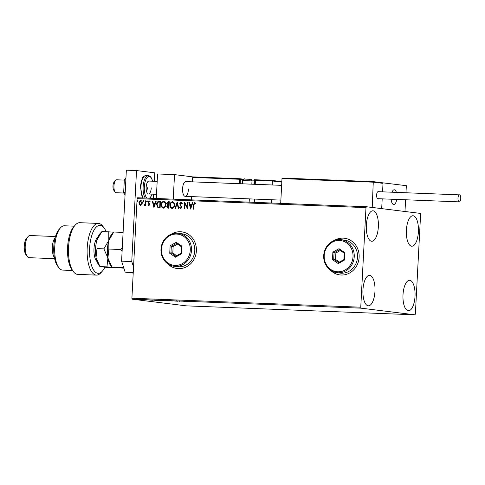 <?xml version="1.0" encoding="UTF-8"?>
<svg xmlns="http://www.w3.org/2000/svg" width="485" height="485" viewBox="0 0 485 485"><rect width="100%" height="100%" fill="white"/><g stroke="black" fill="none" stroke-linecap="round" stroke-linejoin="round"><path stroke-width="0.73" d="M330.358 270.09A18.479 16.957 -83 0 0 339.918 274.91A18.479 16.957 -83 0 0 359.13 257.238A18.479 16.957 -83 0 0 344.447 238.238A18.479 16.957 -83 0 0 334.001 240.59M330.57 270.236A18.479 16.957 -83 0 0 339.955 274.916M167.616 263.707A18.479 16.957 -83 0 0 177.171 268.526A18.479 16.957 -83 0 0 196.389 250.854A18.479 16.957 -83 0 0 181.699 231.854A18.479 16.957 -83 0 0 171.254 234.206M167.822 263.852A18.479 16.957 -83 0 0 177.207 268.532M418.403 231.721A15.241 6.038 -87.8 0 1 411.801 246.21A15.241 6.038 -87.8 0 1 406.388 230.236A15.241 6.038 -87.8 0 1 412.996 215.746A15.241 6.038 -87.8 0 1 418.403 231.721M374.972 291.321A15.241 6.038 -87.8 0 1 368.364 305.811A15.241 6.038 -87.8 0 1 362.956 289.836A15.241 6.038 -87.8 0 1 369.558 275.347A15.241 6.038 -87.8 0 1 374.972 291.321M378.355 226.774A15.241 6.038 -87.8 0 1 371.746 241.263A15.241 6.038 -87.8 0 1 366.339 225.289A15.241 6.038 -87.8 0 1 372.941 210.799A15.241 6.038 -87.8 0 1 378.355 226.774M415.021 296.268A15.241 6.038 -87.8 0 1 408.418 310.758A15.241 6.038 -87.8 0 1 403.005 294.783A15.241 6.038 -87.8 0 1 409.613 280.294A15.241 6.038 -87.8 0 1 415.021 296.268M135.927 299.403L139.486 299.669L135.661 299.421M141.844 299.627L143.705 299.857L141.844 299.627M146.906 299.924L147.282 299.96M144.633 299.742L145.057 299.748M153.969 300.112L158.922 300.512L153.569 300.136M163.336 300.482L167.743 300.858L163.142 300.494M173.181 300.858L177.637 301.246L173.181 300.858M183.53 301.264L186.537 301.597L183.53 301.264M190.847 301.621L192.545 301.834L190.829 301.543M361.076 308.169L414.966 314.82L415.378 313.947L420.598 214.358L420.283 213.388L366.393 206.737L365.981 207.616L360.761 307.199L361.076 308.169L132.217 299.19L186.107 305.841L414.966 314.82M189.423 301.706L184.9 301.318L189.423 301.706M176.879 300.997L176.322 300.985M177.177 301.009L176.776 301.052M179.996 301.294L179.535 301.3M171.939 300.912L167.386 300.736L172.32 300.991M167.392 300.639L167.01 300.664M163.112 300.567L158.559 300.391L163.493 300.645M158.565 300.294L158.183 300.318M152.763 300.27L148.234 299.875L152.763 300.27M365.981 207.616L137.116 198.632L137.534 197.759L366.393 206.737M140.498 205.422L139.31 204.597L138.952 202.906C139.013 201.566 139.613 200.778 140.753 200.541C141.869 200.863 142.384 201.699 142.299 203.033L141.772 204.694L140.365 205.41M145.924 200.826L145.676 205.543L145.221 205.525L145.257 204.834L144.421 205.579L144.081 205.404L144.324 204.912L145.227 204.009L145.464 200.808L145.924 200.826M144.421 205.579L144.081 205.404L144.445 204.979M144.324 204.912L144.663 205.022M148.834 205.749L147.986 205.046L148.277 204.652L148.834 205.173L149.307 204.555L148.137 202.196L149.174 200.875L150.077 201.548L149.792 201.972L149.192 201.451L148.592 202.19L149.768 204.549L148.78 205.743M148.937 205.185L149.307 204.555M149.453 204.573L148.283 202.215L149.259 200.881M149.938 201.99L149.192 201.451M159.213 207.816L157.813 207.531L156.637 204.403C156.667 202.536 157.479 201.517 159.074 201.342L160.45 201.396L160.111 207.853L158.686 207.774M168.101 208.168L166.816 206.513L167.446 205.161L166.591 203.476L168.089 201.699L169.277 201.742L168.938 208.198L167.907 208.15M177.261 202.057L178.826 208.586L178.328 208.568L177.14 203.615L175.443 208.453L174.946 208.435L177.189 202.057M187.61 202.463L188.065 202.481L187.725 208.938L185.009 204.003L184.761 208.817L184.306 208.799L184.639 202.348L187.356 207.265L187.61 202.463L188.065 202.494M193.424 209.162L193.654 204.815L194.709 202.578L195.794 203.367L195.534 203.852L194.679 203.239L193.964 204.876L193.733 209.174L193.279 209.156L193.509 204.797L194.8 202.584M195.679 203.87L194.679 203.239M137.116 198.632L131.902 298.22L360.761 307.199M190.617 209.047L188.98 202.518L189.477 202.536L189.975 204.628L191.642 204.694L192.363 202.651L192.86 202.669L190.617 209.047M180.766 208.174L181.475 207.386L179.838 203.755L181.032 202.039L182.293 203.5L181.905 203.815L181.032 202.7L180.147 203.767L181.79 207.362L180.65 208.823L179.559 207.689L179.935 207.301L180.687 208.162L181.329 207.368L179.692 203.736L181.123 202.045M182.051 203.833L181.032 202.7M172.151 208.489C170.605 208.029 169.889 206.871 170.017 205.01C170.089 203.166 170.902 202.063 172.472 201.705C174 202.172 174.703 203.318 174.588 205.155C174.521 206.998 173.709 208.113 172.151 208.489L171.969 208.471M163.33 208.144C161.778 207.683 161.069 206.525 161.196 204.664C161.262 202.821 162.081 201.718 163.645 201.36C165.173 201.821 165.876 202.972 165.761 204.809C165.7 206.652 164.888 207.768 163.33 208.144L163.148 208.126M163.475 208.162C161.923 207.701 161.214 206.543 161.341 204.682C161.408 202.839 162.226 201.736 163.791 201.378L163.821 201.372M153.951 207.61L152.314 201.081L152.811 201.099L153.308 203.191L154.976 203.257L155.697 201.208L156.194 201.233L153.951 207.61M147.343 201.342L146.931 201.863L146.585 201.311L146.991 200.784L147.343 201.342M143.845 201.202L143.433 201.724L143.081 201.172L143.505 200.651L143.845 201.202M138.14 200.978L137.728 201.499L137.376 200.948L137.801 200.426L138.14 200.978M132.217 299.19L131.902 298.22M181.736 231.86A18.479 16.957 -83 0 0 171.496 234.116M344.483 238.244A18.479 16.957 -83 0 0 334.238 240.499M190.654 208.938L188.98 202.518M189.126 202.536L189.477 202.548M191.642 204.694L189.975 204.628M191.787 204.712L192.363 202.651M192.509 202.669L192.854 202.681M190.66 207.489L191.557 205.367L190.138 205.3L190.66 207.489L191.411 205.349M187.731 208.865L185.009 204.003M184.452 208.805L184.785 202.427M187.756 202.481L187.356 207.265M180.796 208.841L179.559 207.689M178.474 208.574L177.14 203.615M175.097 208.441L177.292 202.184M172.296 208.508C170.75 208.047 170.035 206.889 170.162 205.028L170.017 205.01M170.162 205.028C170.235 203.185 171.047 202.081 172.618 201.724L172.715 201.73M172.133 207.822L172.314 207.847C173.569 207.538 174.224 206.64 174.273 205.161C174.37 203.694 173.812 202.766 172.599 202.384M174.273 205.161L174.127 205.143C174.224 203.676 173.666 202.748 172.454 202.366L172.654 202.39M172.454 202.366C171.181 202.651 170.526 203.536 170.477 205.028C170.374 206.507 170.938 207.435 172.169 207.829C173.424 207.519 174.079 206.622 174.127 205.143M168.246 208.186L166.816 206.513M166.961 206.531L167.446 205.161M167.592 205.179L166.591 203.476M166.737 203.494L168.089 201.699M168.234 201.718L169.277 201.754M167.707 204.676L168.804 204.803L168.932 202.409L168.265 202.366L167.052 203.494L167.707 204.676L168.659 204.785L168.786 202.39M168.004 207.495L168.659 207.538L168.768 205.47L167.27 206.519L168.513 207.519L168.622 205.452M163.306 207.477L163.487 207.501C164.748 207.192 165.397 206.295 165.452 204.815C165.549 203.348 164.991 202.421 163.772 202.039L163.627 202.021C162.36 202.306 161.699 203.191 161.65 204.682C161.553 206.155 162.117 207.089 163.342 207.483C164.603 207.174 165.252 206.277 165.306 204.797C165.403 203.33 164.845 202.403 163.627 202.021M159.359 207.835L157.958 207.55L156.782 204.415C156.813 202.554 157.625 201.536 159.219 201.36L159.074 201.342M159.219 201.36L160.45 201.408M158.898 207.125L159.838 207.192L160.105 202.057L158.237 202.136L157.091 204.421L158.086 206.925L159.692 207.174L159.959 202.039M158.971 207.137L159.535 207.18M153.994 207.501L152.314 201.081M152.46 201.099L152.811 201.111M154.976 203.257L153.308 203.191M155.121 203.276L155.697 201.208M155.843 201.226L156.188 201.245M153.994 206.052L154.891 203.93L153.472 203.858L153.994 206.052L154.745 203.912M148.98 205.767L147.986 205.046M147.082 201.881L146.585 201.311M146.731 201.33L147.137 200.802M145.367 205.531L145.257 204.834M144.566 205.598L144.227 205.422M145.227 204.009L144.524 205.003M145.373 204.027L145.464 200.808M145.609 200.826L145.924 200.838M143.584 201.742L143.081 201.172M143.227 201.19L143.639 200.669M140.644 205.44L139.31 204.597M139.456 204.615L138.952 202.906M139.098 202.924C139.159 201.584 139.759 200.796 140.899 200.56L140.953 200.566M141.99 203.033L140.723 201.123L139.407 202.918L140.529 204.846L141.99 203.033L140.723 201.123M140.595 204.858L141.844 203.015M137.873 201.517L137.376 200.948M137.522 200.966L137.934 200.444M187.277 301.5L188.774 301.634L187.277 301.5M167.84 300.755L171.484 300.9L167.84 300.755L167.549 300.324M171.484 300.864L171.811 300.591M166.555 300.791L165.361 300.712L166.555 300.791M165.258 300.318L165.361 300.712M165.718 300.664L163.791 300.548L165.718 300.664M163.694 300.16L163.791 300.548M159.019 300.409L162.657 300.548L159.019 300.409L158.728 299.979M162.657 300.518L162.984 300.239M156.522 300.391L154.418 300.227L156.522 300.391M150.611 300.063L152.108 300.191L150.617 300.039M136.376 299.494L138.813 299.584L136.867 299.433M138.813 299.56L138.34 299.633M281.646 185.349L185.785 181.59A7.39 2.928 92.2 0 0 182.584 188.61A7.39 2.928 92.2 0 0 185.203 196.358A7.39 2.928 92.2 0 0 188.41 189.332M193.218 176.934L174.521 174.624L173.236 199.159M156.279 198.492L157.57 173.957L174.521 174.624M396.724 199.426A7.39 2.928 -87.8 0 1 393.723 204.537A7.39 2.928 -87.8 0 1 391.134 199.202A7.39 2.928 92.2 0 0 393.723 204.537A7.39 2.928 92.2 0 0 394.129 204.482A7.39 2.928 92.2 0 0 396.724 199.426M405.969 192.763L406.345 185.682L382.477 182.784M373.329 181.651L382.368 182.766L373.304 181.645L282.731 178.092L373.28 181.645L372.219 207.453L381.689 208.623L382.198 198.856L381.689 208.623L404.987 211.502L405.605 199.771M383.041 182.809L382.568 191.842L383.011 183.36L373.541 182.19L281.997 178.601L280.7 203.373M392.001 192.212A7.39 2.928 -87.8 0 1 394.305 189.768A7.39 2.928 -87.8 0 1 396.409 192.387A7.39 2.928 92.2 0 0 394.305 189.768A7.39 2.928 92.2 0 0 393.899 189.823A7.39 2.928 92.2 0 0 392.001 192.212M115.163 192.054L113.854 190.332A4.62 1.831 -87.8 0 1 112.975 186.125A4.62 1.831 -87.8 0 1 114.175 182.002L115.624 180.39A6.469 2.558 92.2 0 0 113.939 186.167A6.469 2.558 92.2 0 0 115.163 192.054A6.469 2.558 92.2 0 0 116.242 192.727L123.924 193.03M124.318 180.099L116.752 179.802A6.469 2.558 92.2 0 0 116.4 179.85A6.469 2.558 92.2 0 0 115.624 180.39M282.755 178.092L281.997 178.601M373.28 181.645L373.541 182.19L373.28 181.645M382.313 182.76L383.011 183.36M281.815 182.148L272.388 180.984L272.176 184.979M271.406 199.741L271.23 203.003M272.17 180.438L281.154 181.554L272.146 180.438L255.189 179.771L272.127 180.438L272.388 180.984L272.127 180.438L272.388 180.984L255.437 180.317L255.225 184.312M254.449 199.074L254.279 202.336M193.454 176.922L239.887 178.741L193.43 176.916L192.697 177.425L192.466 181.851M191.69 196.613L191.52 199.875M249.332 198.874L249.163 202.136M281.154 181.554L281.852 182.154M253.982 184.264L254.195 180.208L255.437 180.317L254.522 179.692M242.985 183.833L248.775 184.058M460.75 198.541A3.51 1.388 92.2 0 0 459.501 194.861A3.51 1.388 92.2 0 0 457.986 198.195A3.51 1.388 92.2 0 0 459.228 201.875A3.51 1.388 92.2 0 0 460.75 198.541M459.501 194.861L378.13 191.666A3.51 1.388 92.2 0 0 376.609 195.006A3.51 1.388 92.2 0 0 377.857 198.686L459.228 201.875M125.057 194.976L123.663 192.581L124.33 179.802L125.845 179.862M123.663 192.581L125.178 192.642M124.33 179.802L125.954 177.783M133.217 273.116L125.16 272.115L121.589 261.173L126.355 170.18L136.527 170.575L154.733 172.824L154.291 181.275M153.612 194.194L153.393 198.377M121.589 261.173L131.756 261.573L136.527 170.575M131.756 261.573L133.533 267.011M133.248 272.437L125.16 272.115M147.355 187.689A6.469 2.558 -87.8 0 1 146.597 191.636M151.259 187.847A6.469 2.558 -87.8 0 1 148.452 193.994A6.469 2.558 -87.8 0 1 146.161 187.216A6.469 2.558 -87.8 0 1 148.962 181.069L157.176 181.39M106.142 231.721A24.02 9.512 92.2 0 0 104.039 227.847A24.02 9.512 92.2 0 0 89.628 248.168A24.02 9.512 92.2 0 0 102.341 271.151A24.02 9.512 92.2 0 0 104.802 267.314M102.341 271.151L100.898 272.764A25.869 10.24 -87.8 0 1 96.382 275.116A25.869 10.24 -87.8 0 1 87.203 248.011A25.869 10.24 -87.8 0 1 98.413 223.427A25.869 10.24 -87.8 0 1 102.723 226.125L104.039 227.847M58.927 267.781L57.612 266.065A20.322 8.045 -87.8 0 1 53.786 246.889A20.322 8.045 -87.8 0 1 59.049 229.417L60.492 227.804A22.171 8.778 92.2 0 0 54.75 246.865A22.171 8.778 92.2 0 0 58.927 267.781A22.171 8.778 92.2 0 0 62.626 270.096L72.501 270.484M74.241 226.174L64.359 225.786A22.171 8.778 92.2 0 0 60.492 227.804M54.399 257.559A11.088 4.389 -87.8 0 1 52.344 247.138A11.088 4.389 -87.8 0 1 55.181 237.644M27.305 256.535L25.99 254.813A9.239 3.656 -87.8 0 1 24.25 246.095A9.239 3.656 -87.8 0 1 26.645 238.153L28.088 236.541A11.088 4.389 92.2 0 0 25.22 246.071A11.088 4.389 92.2 0 0 27.305 256.535A11.088 4.389 92.2 0 0 29.155 257.687L54.623 258.687M55.49 236.535L30.021 235.534A11.088 4.389 92.2 0 0 28.088 236.541M96.406 238.923L97.267 238.953M98.413 223.427L79.764 222.694A25.869 10.24 92.2 0 0 75.254 225.046A25.869 10.24 92.2 0 0 68.512 248.138A25.869 10.24 92.2 0 0 73.423 271.685A25.869 10.24 92.2 0 0 77.733 274.389L96.382 275.116M73.423 271.685L72.107 269.969A24.02 9.512 -87.8 0 1 67.548 248.102A24.02 9.512 -87.8 0 1 73.805 226.659L75.254 225.046M97.055 261.591A12.931 5.123 -87.8 0 1 96.43 260.912A12.931 5.123 -87.8 0 1 93.975 249.138A12.931 5.123 -87.8 0 1 97.346 237.595A12.931 5.123 -87.8 0 1 98.019 236.965M97.521 238.208A11.088 4.389 92.2 0 0 96.612 238.571M95.775 259.881A11.088 4.389 92.2 0 0 96.654 260.312M123.881 268.205L111.932 267.059L107.9 257.959L108.852 249.047L108.816 240.439L113.763 232.024L123.093 232.388M108.852 249.047L120.826 249.52L122.093 251.533M122.293 247.689L120.826 249.52M113.763 232.024L111.974 233.994A17.551 6.948 -87.8 0 0 108.816 240.439L103.869 248.853L107.9 257.959A17.551 6.948 -87.8 0 1 108.816 240.439L108.785 231.824L113.557 232.236M106.949 266.865L114.933 267.853L108.052 267.581L100.062 266.598L106.949 266.865L107.9 257.959A17.551 6.948 -87.8 0 0 110.732 265.647L111.877 267.138L123.663 267.52M100.007 266.671L98.867 265.18A17.551 6.948 -87.8 0 1 96.03 257.493A17.551 6.948 -87.8 0 1 96.951 239.972A17.551 6.948 -87.8 0 1 100.11 233.527L101.898 231.557L108.785 231.824M100.013 266.677L96.03 257.493L96.988 248.581L96.951 239.972L101.898 231.557M96.988 248.581L103.869 248.853M190.278 250.315A15.702 14.411 -83 0 0 176.685 234.073A15.702 14.411 -83 0 0 161.456 249.187A15.702 14.411 -83 0 0 175.043 265.428A15.702 14.411 -83 0 0 190.278 250.315M160.971 249.199A16.629 15.259 97 0 1 178.268 233.291A16.629 15.259 97 0 1 191.484 250.393A16.629 15.259 97 0 1 174.194 266.295A16.629 15.259 97 0 1 160.971 249.199M174.194 266.295L177.468 266.702A16.629 15.259 -83 0 0 194.764 250.8A16.629 15.259 -83 0 0 181.542 233.697L178.268 233.291M169.738 253.243L170.126 245.792L176.255 242.294L181.996 246.259L181.602 253.71L175.473 257.202L169.738 253.243L170.975 252.788L175.897 256.183L181.147 253.188L181.481 246.798L176.564 243.403L171.308 246.398L170.975 252.788L172.799 253.012L176.716 255.716M177.565 244.1L173.133 246.629L170.126 245.792M173.133 246.629L172.799 253.012M175.473 257.202L175.897 256.183M181.147 253.188L181.602 253.71M181.481 246.798L181.996 246.259M176.564 243.403L176.255 242.294M353.019 256.698A15.702 14.411 -83 0 0 339.433 240.457A15.702 14.411 -83 0 0 324.204 255.571A15.702 14.411 -83 0 0 337.79 271.812A15.702 14.411 -83 0 0 353.019 256.698M323.719 255.583A16.629 15.259 97 0 1 341.016 239.675A16.629 15.259 97 0 1 354.232 256.777A16.629 15.259 97 0 1 336.936 272.685A16.629 15.259 97 0 1 323.719 255.583M336.936 272.685L340.215 273.085A16.629 15.259 -83 0 0 357.512 257.183A16.629 15.259 -83 0 0 344.289 240.081L341.016 239.675M332.486 259.627L332.874 252.176L339.003 248.684L344.738 252.643L344.35 260.093L338.221 263.591L332.486 259.627L333.722 259.172L338.639 262.567L343.895 259.572L344.229 253.188L339.312 249.793L334.056 252.788L333.722 259.172L335.541 259.402L339.458 262.1M340.312 250.484L335.881 253.012L332.874 252.176M335.881 253.012L335.541 259.402M338.221 263.591L338.639 262.567M343.895 259.572L344.35 260.093M344.229 253.188L344.738 252.643M339.312 249.793L339.003 248.684M239.426 183.694L239.657 179.268L192.697 177.425M255.195 179.771L254.486 179.686A0.552 0.509 -83 0 1 254.922 180.256L254.716 184.294M239.984 178.753L241.869 178.983A0.552 0.509 -83 0 1 242.348 179.559L240.384 179.317L240.154 183.724M241.942 178.995L239.942 178.747A0.552 0.509 -83 0 0 239.905 178.741L239.657 179.268L240.384 179.317A0.552 0.509 -83 0 0 239.942 178.747A0.552 0.552 0 0 0 239.899 178.741M254.437 179.68L254.443 179.68A0.552 0.509 -83 0 1 254.486 179.686A0.552 0.552 0 0 0 254.437 179.68L254.195 180.208L251.812 180.111M242.13 183.797L242.348 179.559L243.064 179.632M242.773 180.438C243.464 179.001 244.246 178.529 245.119 179.013L250.448 179.329C250.945 178.983 251.46 179.517 252 180.923L242.773 180.438L242.597 183.815M244.585 179.092L250.345 179.317M142.693 197.959L140.365 186.822L141.384 180.802C142.954 178.189 141.535 176.867 146.13 175.412A12.01 4.753 92.2 0 0 140.923 186.828A12.01 4.753 92.2 0 0 143.051 197.971M152.526 181.208A11.088 4.389 92.2 0 0 147.852 176.879A11.088 4.389 92.2 0 0 144.336 186.992A11.088 4.389 92.2 0 0 147.082 198.135M145.251 198.062A12.01 4.753 -87.8 0 1 143.13 186.913A12.01 4.753 -87.8 0 1 148.331 175.497L150.235 176.316L151.696 178.383L152.636 181.214M149.495 198.226A11.088 4.389 92.2 0 0 152.017 194.133M190.478 301.567L190.496 301.197M176.667 301.027L176.692 300.664M179.638 301.294L179.656 300.924M154.109 300.166L154.127 299.797M146.9 299.954L146.919 299.584M145.003 299.785L145.021 299.415M142.645 299.785L142.663 299.415M136.17 299.451L136.188 299.081M139.025 299.627L139.043 299.257M148.452 193.994L156.503 194.309M280.87 200.111L185.203 196.358M251.83 184.179L252 180.923M146.13 175.412L148.331 175.497M152.126 194.133L149.986 198.244M96.327 239.063L97.218 239.093M95.527 259.366L96.424 259.402"/></g></svg>
